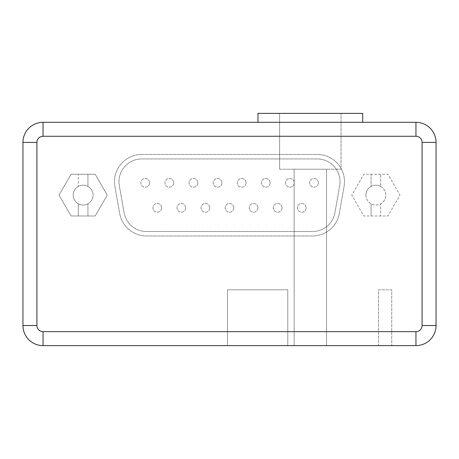 <?xml version="1.0" encoding="UTF-8"?>
<svg xmlns="http://www.w3.org/2000/svg" width="459" height="459" viewBox="0 0 459 459"><rect width="100%" height="100%" fill="white"/><g stroke="black" fill="none" stroke-linecap="round" stroke-linejoin="round"><path stroke-width="0.34" stroke-dasharray="2.29 1.72" d="M279.629 169.21L279.629 113.384L341.037 113.384L279.629 113.384L341.037 113.384L279.629 113.384L279.629 169.21L341.037 169.21L341.037 113.384L341.037 169.21L279.629 169.21M257.969 122.318L362.696 122.318L257.969 122.318L362.696 122.318L257.969 122.318L257.969 113.384L362.696 113.384L362.696 122.318M326.521 169.21L326.521 345.616L294.144 345.616L326.521 345.616L294.144 345.616L326.521 345.616L326.521 169.21L294.144 169.21L294.144 345.616L294.144 169.21L326.521 169.21M73.193 195.109A9.937 9.937 0 0 1 83.131 185.178A9.937 9.937 0 0 1 87.927 203.813L87.927 215.988L71.076 215.988L59.022 195.109L71.076 174.236L95.185 174.236L107.24 195.109L95.185 215.988L87.927 215.988L87.927 203.813A9.937 9.937 0 0 1 73.193 195.109A9.937 9.937 0 0 1 78.328 186.411L78.328 174.236L78.328 186.411A9.937 9.937 0 0 1 93.068 195.109A9.937 9.937 0 0 1 83.131 205.047A9.937 9.937 0 0 1 73.193 195.109M380.672 186.411A9.937 9.937 0 0 1 380.672 203.813L380.672 215.988L380.672 203.813A9.937 9.937 0 0 1 365.932 195.109A9.937 9.937 0 0 1 371.073 186.411L371.073 174.236L387.924 174.236L399.978 195.109L387.924 215.988L363.815 215.988L351.76 195.109L363.815 174.236L387.924 174.236L399.978 195.109L387.924 215.988L363.815 215.988L351.76 195.109L363.815 174.236L371.073 174.236L371.073 186.411A9.937 9.937 0 0 1 380.672 186.411L380.672 174.236L380.672 186.411M365.932 195.109A9.937 9.937 0 0 1 375.869 185.178A9.937 9.937 0 0 1 385.807 195.109A9.937 9.937 0 0 1 375.869 205.047A9.937 9.937 0 0 1 365.932 195.109M318.374 182.831A4.355 4.355 0 0 1 314.019 187.186A4.355 4.355 0 0 1 309.664 182.831A4.355 4.355 0 0 1 314.019 178.476A4.355 4.355 0 0 1 318.374 182.831A4.355 4.355 0 0 1 314.019 187.186A4.355 4.355 0 0 1 309.664 182.831A4.355 4.355 0 0 1 314.019 178.476A4.355 4.355 0 0 1 318.374 182.831M294.253 182.831A4.355 4.355 0 0 1 289.904 187.186A4.355 4.355 0 0 1 285.55 182.831A4.355 4.355 0 0 1 289.904 178.476A4.355 4.355 0 0 1 294.253 182.831A4.355 4.355 0 0 1 289.904 187.186A4.355 4.355 0 0 1 285.55 182.831A4.355 4.355 0 0 1 289.904 178.476A4.355 4.355 0 0 1 294.253 182.831M270.139 182.831A4.355 4.355 0 0 1 265.784 187.186A4.355 4.355 0 0 1 261.429 182.831A4.355 4.355 0 0 1 265.784 178.476A4.355 4.355 0 0 1 270.139 182.831A4.355 4.355 0 0 1 265.784 187.186A4.355 4.355 0 0 1 261.429 182.831A4.355 4.355 0 0 1 265.784 178.476A4.355 4.355 0 0 1 270.139 182.831M246.024 182.831A4.355 4.355 0 0 1 241.669 187.186A4.355 4.355 0 0 1 237.314 182.831A4.355 4.355 0 0 1 241.669 178.476A4.355 4.355 0 0 1 246.024 182.831A4.355 4.355 0 0 1 241.669 187.186A4.355 4.355 0 0 1 237.314 182.831A4.355 4.355 0 0 1 241.669 178.476A4.355 4.355 0 0 1 246.024 182.831M221.909 182.831A4.355 4.355 0 0 1 217.555 187.186A4.355 4.355 0 0 1 213.2 182.831A4.355 4.355 0 0 1 217.555 178.476A4.355 4.355 0 0 1 221.909 182.831A4.355 4.355 0 0 1 217.555 187.186A4.355 4.355 0 0 1 213.2 182.831A4.355 4.355 0 0 1 217.555 178.476A4.355 4.355 0 0 1 221.909 182.831M197.795 182.831A4.355 4.355 0 0 1 193.44 187.186A4.355 4.355 0 0 1 189.085 182.831A4.355 4.355 0 0 1 193.44 178.476A4.355 4.355 0 0 1 197.795 182.831A4.355 4.355 0 0 1 193.44 187.186A4.355 4.355 0 0 1 189.085 182.831A4.355 4.355 0 0 1 193.44 178.476A4.355 4.355 0 0 1 197.795 182.831M173.674 182.831A4.355 4.355 0 0 1 169.319 187.186A4.355 4.355 0 0 1 164.965 182.831A4.355 4.355 0 0 1 169.319 178.476A4.355 4.355 0 0 1 173.674 182.831A4.355 4.355 0 0 1 169.319 187.186A4.355 4.355 0 0 1 164.965 182.831A4.355 4.355 0 0 1 169.319 178.476A4.355 4.355 0 0 1 173.674 182.831M149.559 182.831A4.355 4.355 0 0 1 145.205 187.186A4.355 4.355 0 0 1 140.85 182.831A4.355 4.355 0 0 1 145.205 178.476A4.355 4.355 0 0 1 149.559 182.831A4.355 4.355 0 0 1 145.205 187.186A4.355 4.355 0 0 1 140.85 182.831A4.355 4.355 0 0 1 145.205 178.476A4.355 4.355 0 0 1 149.559 182.831M161.62 207.841A4.355 4.355 0 0 1 157.265 212.196A4.355 4.355 0 0 1 152.91 207.841A4.355 4.355 0 0 1 157.265 203.486A4.355 4.355 0 0 1 161.62 207.841A4.355 4.355 0 0 1 157.265 212.196A4.355 4.355 0 0 1 152.91 207.841A4.355 4.355 0 0 1 157.265 203.486A4.355 4.355 0 0 1 161.62 207.841M185.694 207.841A4.355 4.355 0 0 1 181.339 212.196A4.355 4.355 0 0 1 176.99 207.841A4.355 4.355 0 0 1 181.339 203.486A4.355 4.355 0 0 1 185.694 207.841A4.355 4.355 0 0 1 181.339 212.196A4.355 4.355 0 0 1 176.99 207.841A4.355 4.355 0 0 1 181.339 203.486A4.355 4.355 0 0 1 185.694 207.841M209.774 207.841A4.355 4.355 0 0 1 205.42 212.196A4.355 4.355 0 0 1 201.065 207.841A4.355 4.355 0 0 1 205.42 203.486A4.355 4.355 0 0 1 209.774 207.841A4.355 4.355 0 0 1 205.42 212.196A4.355 4.355 0 0 1 201.065 207.841A4.355 4.355 0 0 1 205.42 203.486A4.355 4.355 0 0 1 209.774 207.841M306.09 207.841A4.355 4.355 0 0 1 301.735 212.196A4.355 4.355 0 0 1 297.38 207.841A4.355 4.355 0 0 1 301.735 203.486A4.355 4.355 0 0 1 306.09 207.841A4.355 4.355 0 0 1 301.735 212.196A4.355 4.355 0 0 1 297.38 207.841A4.355 4.355 0 0 1 301.735 203.486A4.355 4.355 0 0 1 306.09 207.841M282.01 207.841A4.355 4.355 0 0 1 277.661 212.196A4.355 4.355 0 0 1 273.306 207.841A4.355 4.355 0 0 1 277.661 203.486A4.355 4.355 0 0 1 282.01 207.841A4.355 4.355 0 0 1 277.661 212.196A4.355 4.355 0 0 1 273.306 207.841A4.355 4.355 0 0 1 277.661 203.486A4.355 4.355 0 0 1 282.01 207.841M257.935 207.841A4.355 4.355 0 0 1 253.58 212.196A4.355 4.355 0 0 1 249.226 207.841A4.355 4.355 0 0 1 253.58 203.486A4.355 4.355 0 0 1 257.935 207.841A4.355 4.355 0 0 1 253.58 212.196A4.355 4.355 0 0 1 249.226 207.841A4.355 4.355 0 0 1 253.58 203.486A4.355 4.355 0 0 1 257.935 207.841M233.855 207.841A4.355 4.355 0 0 1 229.5 212.196A4.355 4.355 0 0 1 225.145 207.841A4.355 4.355 0 0 1 229.5 203.486A4.355 4.355 0 0 1 233.855 207.841A4.355 4.355 0 0 1 229.5 212.196A4.355 4.355 0 0 1 225.145 207.841A4.355 4.355 0 0 1 229.5 203.486A4.355 4.355 0 0 1 233.855 207.841M340.033 181.712A22.778 22.778 0 0 1 339.689 185.671L334.921 212.689A22.778 22.778 0 0 1 312.493 231.508L146.507 231.508A22.778 22.778 0 0 1 124.079 212.689L119.311 185.671A22.778 22.778 0 0 1 141.745 158.94L317.255 158.94A22.778 22.778 0 0 1 339.689 185.671L334.921 212.689A22.778 22.778 0 0 1 312.493 231.508L146.507 231.508A22.778 22.778 0 0 1 124.079 212.689L119.311 185.671A22.778 22.778 0 0 1 141.745 158.94L317.255 158.94A22.778 22.778 0 0 1 340.033 181.712M141.745 154.471A27.242 27.242 0 0 0 114.916 186.446L119.679 213.464A27.242 27.242 0 0 0 146.507 235.978L312.493 235.978A27.242 27.242 0 0 0 339.321 213.464L344.084 186.446A27.242 27.242 0 0 0 317.255 154.471L141.745 154.471A27.242 27.242 0 0 0 114.916 186.446L119.679 213.464A27.242 27.242 0 0 0 146.507 235.978L312.493 235.978A27.242 27.242 0 0 0 339.321 213.464L344.084 186.446A27.242 27.242 0 0 0 317.255 154.471L141.745 154.471M422.096 142.416L436.05 142.416A20.098 20.098 0 0 0 415.952 122.318L43.048 122.318A20.098 20.098 0 0 0 22.95 142.416L22.95 325.517A20.098 20.098 0 0 0 43.048 345.616L415.952 345.616A20.098 20.098 0 0 0 436.05 325.517L436.05 142.416A20.098 20.098 0 0 0 415.952 122.318L415.952 136.271A6.139 6.139 0 0 1 422.096 142.416L422.096 325.517A6.139 6.139 0 0 1 415.952 331.656L43.048 331.656A6.139 6.139 0 0 1 36.904 325.517L36.904 142.416A6.139 6.139 0 0 1 43.048 136.271L415.952 136.271M95.185 215.988L71.076 215.988L59.022 195.109L71.076 174.236L95.185 174.236L107.24 195.109L95.185 215.988M87.927 186.411L87.927 174.236L87.927 186.411M378.549 345.616L391.728 345.616L378.549 345.616L391.728 345.616L378.549 345.616L378.549 289.79L391.728 289.79L391.728 345.616L391.728 289.79L378.549 289.79L378.549 345.616L378.549 289.79L391.728 289.79L391.728 345.616L391.728 289.79L378.549 289.79L378.549 345.616M227.492 345.616L287.782 345.616L227.492 345.616L287.782 345.616L227.492 345.616L287.782 345.616L227.492 345.616L287.782 345.616L227.492 345.616L227.492 289.79L287.782 289.79L287.782 345.616L287.782 289.79L227.492 289.79L227.492 345.616L227.492 289.79L287.782 289.79L287.782 345.616L287.782 289.79L227.492 289.79L227.492 345.616L227.492 289.79L287.782 289.79L287.782 345.616L287.782 289.79L227.492 289.79L227.492 345.616L227.492 289.79L287.782 289.79L287.782 345.616L287.782 289.79L227.492 289.79L227.492 345.616M78.328 215.988L78.328 203.813L78.328 215.988M371.073 215.988L371.073 203.813L371.073 215.988M362.696 113.384L257.969 113.384L362.696 113.384M36.904 325.517L22.95 325.517A20.098 20.098 0 0 0 43.048 345.616L43.048 331.656M415.952 331.656L415.952 345.616A20.098 20.098 0 0 0 436.05 325.517L422.096 325.517M43.048 136.271L43.048 122.318A20.098 20.098 0 0 0 22.95 142.416L36.904 142.416"/><path stroke-width="0.69" d="M257.969 122.318L257.969 113.384L362.696 113.384L362.696 122.318M43.048 136.271L43.048 122.318L415.952 122.318A20.098 20.098 0 0 1 436.05 142.416L436.05 325.517A20.098 20.098 0 0 1 415.952 345.616L43.048 345.616A20.098 20.098 0 0 1 22.95 325.517L22.95 142.416A20.098 20.098 0 0 1 43.048 122.318A20.098 20.098 0 0 0 22.95 142.416L36.904 142.416L36.904 325.517A6.139 6.139 0 0 0 43.048 331.656L415.952 331.656A6.139 6.139 0 0 0 422.096 325.517L422.096 142.416A6.139 6.139 0 0 0 415.952 136.271L43.048 136.271A6.139 6.139 0 0 0 36.904 142.416M43.048 331.656L43.048 345.616A20.098 20.098 0 0 1 22.95 325.517L36.904 325.517M422.096 325.517L436.05 325.517A20.098 20.098 0 0 1 415.952 345.616L415.952 331.656M415.952 136.271L415.952 122.318A20.098 20.098 0 0 1 436.05 142.416L422.096 142.416"/></g></svg>
